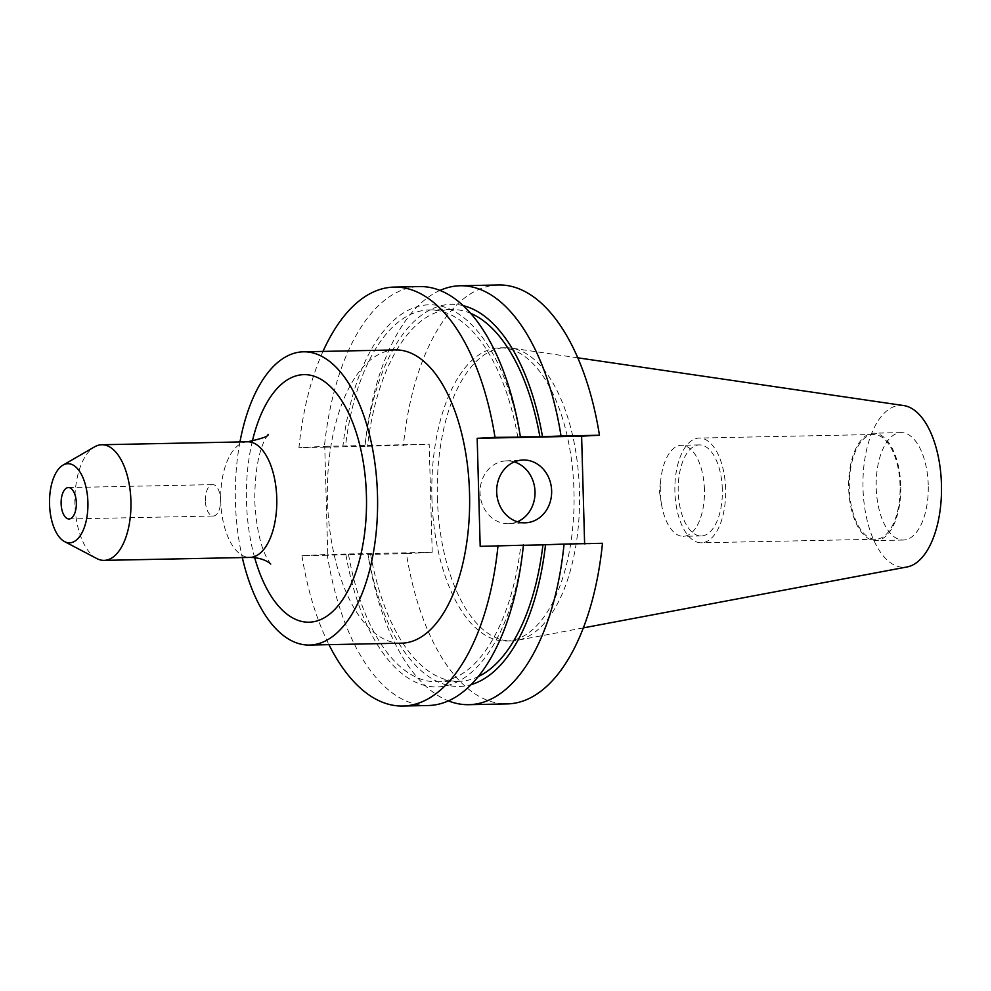 <?xml version="1.0" encoding="UTF-8"?>
<svg xmlns="http://www.w3.org/2000/svg" width="991" height="991" viewBox="0 0 991 991"><rect width="100%" height="100%" fill="white"/><g stroke="black" fill="none" stroke-linecap="round" stroke-linejoin="round"><path stroke-width="0.74" stroke-dasharray="4.96 3.72" d="M205.372 500.728A15.707 7.618 88.8 0 1 212.669 484.624A15.707 7.618 88.8 0 1 220.584 499.922A15.707 7.618 88.8 0 1 213.3 516.026A15.707 7.618 88.8 0 1 205.372 500.728M96.808 558.565A57.825 28.033 88.8 0 1 74.907 504.047A57.825 28.033 88.8 0 1 94.541 446.867M514.267 461.93A31.427 27.488 87 0 0 505.881 460.902A31.427 27.488 87 0 0 480.053 492.837A31.427 27.488 87 0 0 509.188 523.669A31.427 27.488 87 0 0 517.426 521.761M395.52 349.934A146.656 71.104 -91.2 0 0 327.464 500.306A146.656 71.104 -91.2 0 0 401.466 643.184M239.958 441.949A146.656 71.104 -91.2 0 0 235.424 502.177A146.656 71.104 -91.2 0 0 242.312 557.574M704.44 489.628A45.536 22.075 -91.2 0 0 681.461 445.269A45.536 22.075 -91.2 0 0 660.935 478.492A45.536 22.075 -91.2 0 0 660.328 491.957A45.536 22.075 -91.2 0 0 661.455 503.961A45.536 22.075 -91.2 0 0 683.307 536.317A45.536 22.075 -91.2 0 0 704.44 489.628M722.328 489.269A45.536 22.075 -91.2 0 0 699.349 444.909A45.536 22.075 -91.2 0 0 678.216 491.598A45.536 22.075 -91.2 0 0 701.194 535.958A45.536 22.075 -91.2 0 0 722.328 489.269M725.635 489.096A52.374 25.394 -91.2 0 0 699.212 438.059A52.374 25.394 -91.2 0 0 674.908 491.771A52.374 25.394 -91.2 0 0 701.331 542.795A52.374 25.394 -91.2 0 0 725.635 489.096M900.076 485.553A52.374 25.394 -91.2 0 0 873.641 434.516A52.374 25.394 -91.2 0 0 849.337 488.229A52.374 25.394 -91.2 0 0 875.771 539.253A52.374 25.394 -91.2 0 0 900.076 485.553M900.72 485.516A53.712 26.039 -91.2 0 0 873.616 433.178A53.712 26.039 -91.2 0 0 848.692 488.266A53.712 26.039 -91.2 0 0 875.796 540.591A53.712 26.039 -91.2 0 0 900.72 485.516M928.245 484.958A53.712 26.039 -91.2 0 0 901.141 432.621A53.712 26.039 -91.2 0 0 876.217 487.696A53.712 26.039 -91.2 0 0 903.321 540.033A53.712 26.039 -91.2 0 0 928.245 484.958M903.767 405.567A80.977 39.256 -91.2 0 0 863.012 488.402A80.977 39.256 -91.2 0 0 907.038 566.963M437.39 498.077A146.656 71.104 -91.2 0 0 511.393 640.954A146.656 71.104 -91.2 0 0 517.129 640.359A146.656 71.104 -91.2 0 0 579.45 490.582A146.656 71.104 -91.2 0 0 511.195 348.064A146.656 71.104 -91.2 0 0 505.435 347.705A146.656 71.104 -91.2 0 0 437.39 498.077M431.903 498.188A146.656 71.104 -91.2 0 0 505.918 641.066A146.656 71.104 -91.2 0 0 573.962 490.694A146.656 71.104 -91.2 0 0 499.96 347.816A146.656 71.104 -91.2 0 0 431.903 498.188M440.029 290.4A209.51 101.578 -91.2 0 0 365.828 438.617A209.51 101.578 -91.2 0 0 364.973 446.359L429.177 444.228L432.2 552.272L406.409 553.635A209.51 101.578 -91.2 0 0 507.194 703.907M498.684 284.974A209.51 101.578 -91.2 0 0 403.387 445.578M364.973 446.359L324.33 447.189A209.51 101.578 -91.2 0 1 419.614 286.572M463.317 305.686A191.114 92.646 -91.2 0 0 365.208 443.77A191.114 92.646 -91.2 0 0 364.936 446.061M470.75 313.367A185.961 90.156 -91.2 0 0 451.45 309.489A185.961 90.156 -91.2 0 0 367.537 445.925M517.835 437.279A185.961 90.156 -91.2 0 0 429.388 309.935A185.961 90.156 -91.2 0 0 345.475 446.371M520.436 437.142A191.114 92.646 -91.2 0 0 427.827 304.844A191.114 92.646 -91.2 0 0 342.874 446.507M322.992 351.409A209.51 101.578 -91.2 0 0 298.948 447.709L324.33 447.189M406.409 553.635L367.983 554.415A209.51 101.578 -91.2 0 0 368.206 555.79A209.51 101.578 -91.2 0 0 448.366 700.86M584.616 543.663L480.189 546.363M602.478 543.291L584.64 544.232M428.124 705.518A209.51 101.578 -91.2 0 1 327.34 555.245L367.958 554.118A191.114 92.646 -91.2 0 0 471.022 684.645M370.56 553.981A185.961 90.156 -91.2 0 0 459.006 681.337A185.961 90.156 -91.2 0 0 478.133 676.667M348.498 554.427A185.961 90.156 -91.2 0 0 436.944 681.783A185.961 90.156 -91.2 0 0 520.845 545.335L523.446 545.285M523.446 545.199L520.845 545.335M345.896 554.564A191.114 92.646 -91.2 0 0 437.923 686.899A191.114 92.646 -91.2 0 0 523.186 547.49M327.34 555.245L301.97 555.765L327.761 554.403L324.738 446.346L298.948 447.709M301.97 555.765A209.51 101.578 -91.2 0 0 328.95 644.658M432.2 552.272L327.761 554.403M324.738 446.346L429.177 444.228M247.577 441.788A57.825 28.033 -91.2 0 0 220.745 501.074A57.825 28.033 -91.2 0 0 249.93 557.413M254.65 557.623A123.813 60.03 88.8 0 1 246.499 501.595A123.813 60.03 88.8 0 1 252.296 441.391M268.016 434.343L264.696 440.066C258.081 453.717 254.774 474.008 254.749 500.926C256.173 526.605 260.286 545.768 267.099 558.441L270.654 564.028M68.404 487.56L212.669 484.624M505.881 460.902L522.492 460.022M661.455 503.961L659.399 491.263L660.935 478.492M699.349 444.909L681.461 445.269M873.641 434.516L699.212 438.059M901.141 432.621L873.616 433.178M583.315 627.898L517.129 640.359M511.393 640.954L505.918 641.066M365.208 443.77L365.828 438.617M451.45 309.489L429.388 309.935M367.971 554.328L368.206 555.79M459.006 681.337L436.944 681.783M505.435 347.705L499.96 347.816M577.827 357.825L511.195 348.064M903.321 540.033L875.796 540.591M875.771 539.253L701.331 542.795M701.194 535.958L683.307 536.317M509.188 523.669L525.812 522.79M69.048 518.962L213.3 516.026"/><path stroke-width="1.49" d="M61.12 503.663A15.707 7.618 88.8 0 1 68.404 487.56A15.707 7.618 88.8 0 1 76.332 502.858A15.707 7.618 88.8 0 1 69.048 518.962A15.707 7.618 88.8 0 1 61.12 503.663M87.902 502.251A39.59 19.201 88.8 0 1 64.539 541.594A39.59 19.201 88.8 0 1 49.55 504.27A39.59 19.201 88.8 0 1 62.99 465.126A39.59 19.201 88.8 0 1 87.902 502.251M62.99 465.126L94.541 446.867A57.825 28.033 88.8 0 1 101.739 444.748A57.825 28.033 88.8 0 1 130.923 501.087A57.825 28.033 88.8 0 1 104.092 560.373A57.825 28.033 88.8 0 1 96.808 558.565L64.539 541.594M551.64 490.855A31.427 27.488 87 0 0 522.492 460.022A31.427 27.488 87 0 0 496.677 491.97A31.427 27.488 87 0 0 525.812 522.79A31.427 27.488 87 0 0 551.64 490.855M517.426 521.761A31.427 27.488 87 0 0 535.016 491.722A31.427 27.488 87 0 0 514.267 461.93M242.312 557.574A146.656 71.104 -91.2 0 0 309.44 645.054L401.466 643.184A146.656 71.104 -91.2 0 0 469.523 492.812A146.656 71.104 -91.2 0 0 395.52 349.934L303.481 351.805A146.656 71.104 -91.2 0 0 239.958 441.949M309.44 645.054A146.656 71.104 -91.2 0 0 377.484 494.682A146.656 71.104 -91.2 0 0 303.481 351.805M583.315 627.898L907.038 566.963A80.977 39.256 -91.2 0 0 941.45 484.265A80.977 39.256 -91.2 0 0 903.767 405.567L577.827 357.825M460.258 285.755L498.684 284.974A209.51 101.578 -91.2 0 1 599.468 435.235L561.042 436.015A209.51 101.578 -91.2 0 0 460.258 285.755A209.51 101.578 -91.2 0 0 440.029 290.4M561.042 436.015L542.498 436.697A191.114 92.646 -91.2 0 0 463.317 305.686M542.498 436.697L539.897 436.833A185.961 90.156 -91.2 0 0 470.75 313.367M539.897 436.833L520.399 436.845A209.51 101.578 -91.2 0 0 520.176 435.483A209.51 101.578 -91.2 0 0 419.614 286.572L394.245 287.093A209.51 101.578 -91.2 0 0 322.992 351.409M520.436 437.142L495.017 437.365A209.51 101.578 -91.2 0 0 394.245 287.093M468.768 704.688L507.194 703.907A209.51 101.578 -91.2 0 0 602.478 543.291L564.065 544.071A209.51 101.578 -91.2 0 1 468.768 704.688A209.51 101.578 -91.2 0 1 448.366 700.86M599.468 435.235L581.618 436.176L584.616 543.663M471.022 684.645A191.114 92.646 -91.2 0 0 545.521 544.753L564.065 544.071M478.133 676.667A185.961 90.156 -91.2 0 0 542.919 544.889L545.521 544.753M523.446 545.285L542.919 544.889M328.95 644.658A209.51 101.578 -91.2 0 0 402.755 706.026L428.124 705.518A209.51 101.578 -91.2 0 0 522.567 552.656L523.186 547.49A191.114 92.646 -91.2 0 0 523.446 545.199L480.189 546.363L477.179 438.307L581.618 436.176M522.567 552.656A209.51 101.578 -91.2 0 0 523.421 544.901M495.017 437.365L477.179 438.307M402.755 706.026A209.51 101.578 -91.2 0 0 498.039 545.422M104.092 560.373L249.93 557.413A57.825 28.033 -91.2 0 0 276.762 498.126A57.825 28.033 -91.2 0 0 247.577 441.788C262.442 438.517 269.255 436.028 268.016 434.343M252.296 441.391A123.813 60.03 88.8 0 1 318.074 377.806A123.813 60.03 88.8 0 1 366.422 495.265A123.813 60.03 88.8 0 1 323.871 618A123.813 60.03 88.8 0 1 254.65 557.623M520.411 436.932L520.176 435.483M101.739 444.748L247.577 441.788M249.93 557.413C265.055 557.561 271.67 564.808 270.654 564.028"/></g></svg>
